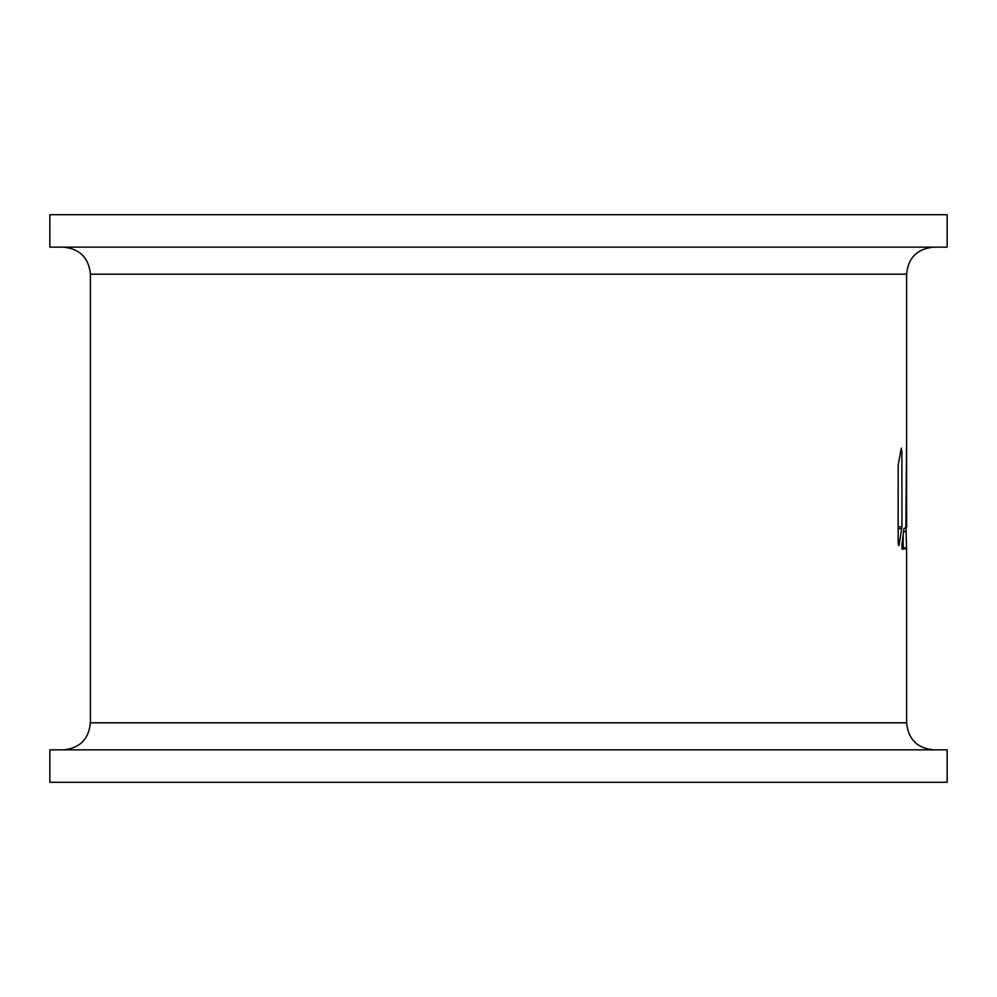 <?xml version="1.0" encoding="UTF-8"?>
<svg xmlns="http://www.w3.org/2000/svg" width="997" height="997" viewBox="0 0 997 997"><rect width="100%" height="100%" fill="white"/><g stroke="black" fill="none" stroke-linecap="round" stroke-linejoin="round"><path stroke-width="1.5" d="M898.185 465.051L898.16 542.966L899.082 544.811L901.973 526.765L901.874 450.756L901.138 448.899L898.185 465.051L898.135 528.784M905.961 527.139L906.547 548.637L901.986 548.948M500.207 214.716L49.85 214.716L49.85 247.144L947.15 247.144L947.15 214.716L500.207 214.716M901.45 448.114L901.138 448.899M898.708 545.608L899.082 544.811L898.322 544.811M905.899 524.696L906.597 524.696L906.535 448.401L905.899 524.883L905.737 527.575L903.992 528.522L901.874 544.674L902.16 549.21L906.609 548.699L906.609 722.825C908.205 739.238 917.215 748.249 933.641 749.856M906.597 524.696L906.609 527.338L905.812 527.338M906.572 447.603L906.535 448.401M500.207 749.856L49.85 749.856L49.85 782.284L947.15 782.284L947.15 749.856L500.207 749.856M906.609 527.338L906.609 274.175L90.391 274.175C88.795 257.762 79.785 248.752 63.359 247.144M63.359 749.856C79.785 748.249 88.795 739.238 90.391 722.825L906.609 722.825M901.874 450.756L900.827 450.756M898.272 526.765L901.973 526.765M901.849 528.659L898.16 528.659M905.849 531.688L903.631 531.688M903.195 547.839L906.51 547.839M903.195 535.19L903.195 548.686M906.609 274.175C908.205 257.762 917.215 248.752 933.641 247.144M90.391 722.825L90.391 274.175"/></g></svg>
